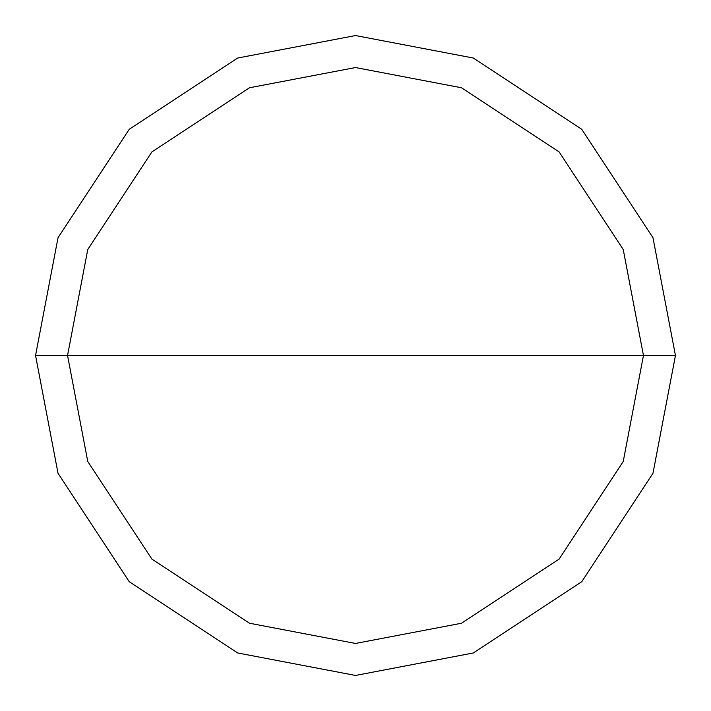 <?xml version="1.0" encoding="UTF-8"?>
<svg xmlns="http://www.w3.org/2000/svg" width="711" height="711" viewBox="0 0 711 711"><rect width="100%" height="100%" fill="white"/><g stroke="black" fill="none" stroke-linecap="round" stroke-linejoin="round"><path stroke-width="1.07" d="M67.545 355.5L87.764 249.508L151.887 151.887L249.508 87.764L355.5 67.545L461.492 87.764L559.113 151.887L623.236 249.508L643.455 355.5L67.545 355.5L87.764 461.492L151.887 559.113L249.508 623.236L355.5 643.455L461.492 623.236L559.113 559.113L623.236 461.492L643.455 355.5L675.45 355.5L652.982 473.268L581.74 581.74L473.268 652.982L355.5 675.45L237.732 652.982L129.26 581.74L58.018 473.268L35.55 355.5L58.018 473.268L129.26 581.74L237.732 652.982L355.5 675.45L473.268 652.982L581.74 581.74L652.982 473.268L675.45 355.5L652.982 237.732L581.74 129.26L473.268 58.018L355.5 35.55L237.732 58.018L129.26 129.26L58.018 237.732L35.55 355.5L643.455 355.5L623.236 461.492L559.113 559.113L461.492 623.236L355.5 643.455L249.508 623.236L151.887 559.113L87.764 461.492L67.545 355.5L35.55 355.5L58.018 237.732L129.26 129.26L237.732 58.018L355.5 35.55L473.268 58.018L581.74 129.26L652.982 237.732L675.45 355.5L643.455 355.5L623.236 249.508L559.113 151.887L461.492 87.764L355.5 67.545L249.508 87.764L151.887 151.887L87.764 249.508L67.545 355.5"/></g></svg>

